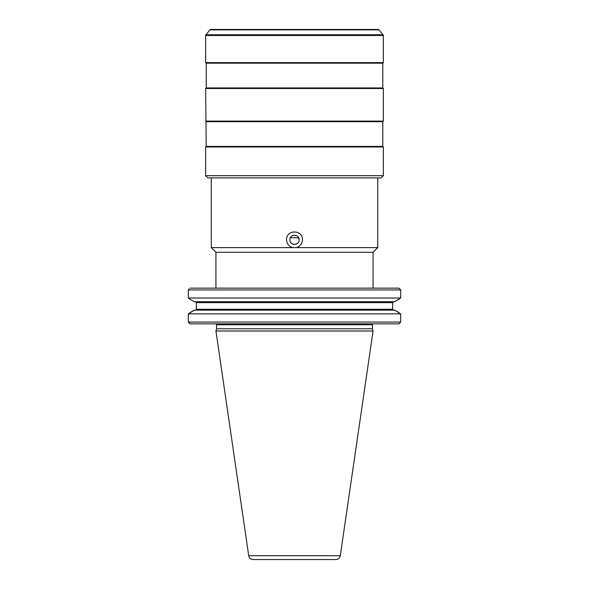 <?xml version="1.0" encoding="UTF-8"?>
<svg xmlns="http://www.w3.org/2000/svg" width="589" height="589" viewBox="0 0 589 589"><rect width="100%" height="100%" fill="white"/><g stroke="black" fill="none" stroke-linecap="round" stroke-linejoin="round"><path stroke-width="0.88" d="M190.085 288.146L398.915 288.146L400.682 289.943L188.318 289.943L189.128 288.868M190.085 323.854L398.915 323.854L400.682 322.058L400.682 313.871L188.318 313.871L188.318 322.058L190.092 323.854L189.128 323.133M399.07 299.256L394.615 301.73L400.682 298.012L400.682 289.943M393.555 310.16L392.62 309.262L392.62 302.628L393.555 301.73M399.07 312.634L394.615 310.16L400.682 313.871M400.682 322.058L188.318 322.058M189.93 312.634L194.385 310.16L188.318 313.871M194.385 301.73L189.93 299.256L194.385 301.73L394.615 301.73M195.445 301.73L196.38 302.628L196.38 309.262L195.445 310.16M215.655 323.854A0.898 0.898 -90 0 1 216.553 324.753L372.447 324.753A0.898 0.898 90 0 1 373.345 323.854M372.447 324.753L372.447 328.75L373.065 330.996L340.295 555.699L248.705 555.699L215.935 330.996L373.065 330.996M216.553 324.753L216.553 328.75L372.447 328.75M216.553 328.75L215.935 330.996M340.295 555.699A4.498 4.498 0 0 1 335.84 559.55L253.16 559.55A4.498 4.498 0 0 1 248.705 555.699M189.93 299.256L188.318 298.012L188.318 289.943M188.318 298.012L400.682 298.012M194.385 310.16L394.615 310.16M373.065 288.146L373.065 252.269L377.733 247.601L377.733 177.915M215.935 288.146L215.935 252.269L373.065 252.269M211.267 177.915L211.267 247.601L215.935 252.269M211.267 247.601L377.733 247.601M292.866 247.601C288.985 246.57 286.872 243.964 286.526 239.782C286.261 229.416 302.731 229.393 302.474 239.782C302.128 243.964 300.015 246.57 296.134 247.601M207.895 177.915L381.105 177.915L383.358 175.669L205.642 175.669L207.895 177.915M205.907 34.758L383.093 34.758L378.977 29.855L210.023 29.855L205.907 34.758A1.126 1.126 0 0 0 205.642 35.48L205.642 62.633L206.209 63.192L206.209 87.938L205.642 88.497L206.209 146.425L205.642 146.985L383.358 146.985L383.358 175.669M205.642 146.985L205.642 175.669M206.209 146.425L382.791 146.425L383.358 146.985M206.209 121.68L382.791 121.68L382.791 146.425M205.642 121.12L383.358 121.12L382.791 121.68M205.642 88.497L383.358 88.497L383.358 121.12M206.209 87.938L382.791 87.938L383.358 88.497M206.209 63.192L382.791 63.192L382.791 87.938M205.642 62.633L383.358 62.633L382.791 63.192M383.093 34.758A1.126 1.126 0 0 1 383.358 35.48L383.358 62.633M210.023 29.855A1.126 1.126 -90 0 1 210.884 29.45L378.116 29.45A1.126 1.126 90 0 1 378.977 29.855M299.109 239.782C299.396 245.731 289.604 245.731 289.891 239.782C289.604 233.833 299.396 233.833 299.109 239.782L298.137 236.947M297.357 236.16L296.723 235.74M296.466 235.607L295.575 235.298M293.418 235.298L292.571 235.593M292.328 235.71L291.636 236.167M290.863 236.947L290.348 237.772L298.652 237.772M293.212 244.207L293.683 244.317M294.898 244.376L295.98 244.148M296.797 243.78L297.386 243.375M392.62 302.628L196.38 302.628M196.38 309.262L392.62 309.262M205.642 35.48L383.358 35.48"/></g></svg>
